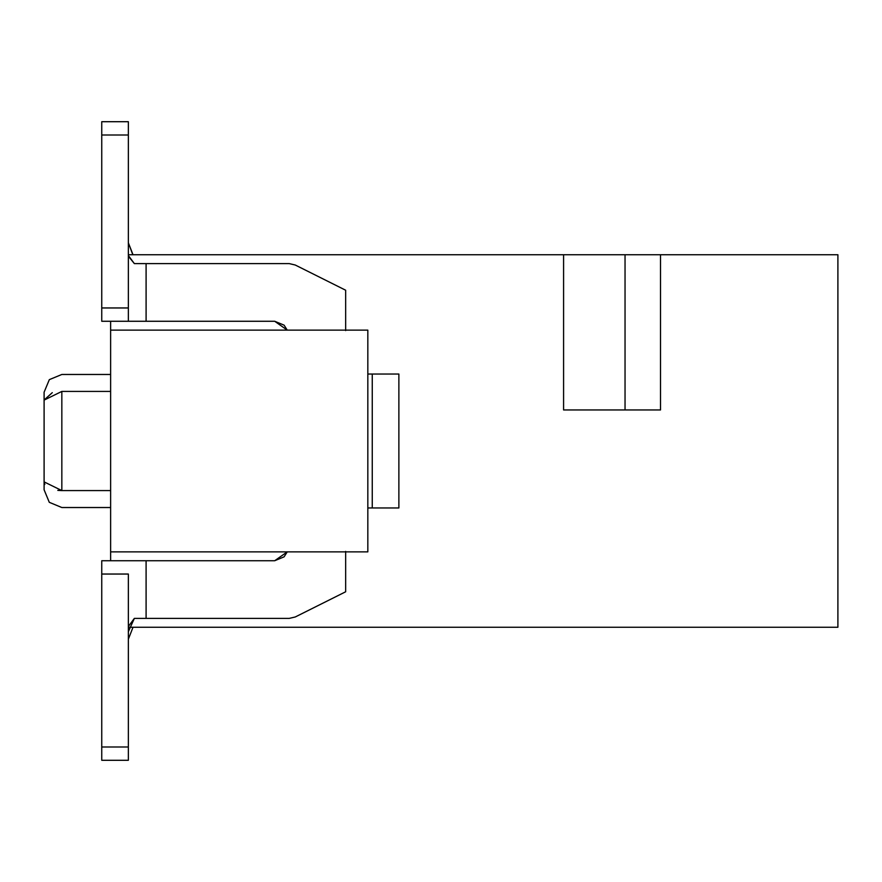 <?xml version="1.0" encoding="UTF-8"?>
<svg xmlns="http://www.w3.org/2000/svg" width="882" height="882" viewBox="0 0 882 882"><rect width="100%" height="100%" fill="white"/><g stroke="black" fill="none" stroke-linecap="round" stroke-linejoin="round"><path stroke-width="1.32" d="M837.9 627.256L128.353 627.256L837.9 627.256L837.9 254.744L837.9 627.256M660.519 409.954L563.587 409.954L563.587 254.744L128.353 254.744L563.587 254.744L563.587 409.954L660.519 409.954L660.519 254.744L660.519 409.954M110.625 321.268L110.625 330.133L367.827 330.133L110.625 330.133L110.625 560.732L110.625 551.867L367.827 551.867L110.625 551.867L110.625 321.268M837.9 254.744L563.587 254.744L625.04 254.744L625.04 409.954L625.04 254.744L837.9 254.744M367.827 551.867L367.827 330.133L367.827 551.867M44.1 481.881L44.1 392.214L44.1 481.881L61.839 490.579C61.839 513.346 61.839 513.346 61.839 490.579L110.625 490.579L61.839 490.579L61.839 391.421C61.839 368.654 61.839 368.654 61.839 391.421L110.625 391.421L61.839 391.421L61.839 490.579L44.1 481.881L44.1 489.786L44.1 481.881M61.839 391.421L44.1 400.119L61.839 391.421C61.839 368.985 61.839 368.985 61.839 391.421M57.793 490.392L61.751 490.579M61.839 490.579C61.839 513.015 61.839 513.015 61.839 490.579L61.277 490.579M44.1 400.053L52.281 392.666L44.1 399.998M44.817 484.461L44.1 481.969M133.006 254.744L128.353 242.77L132.686 254.38M128.353 639.229L133.006 627.256L128.353 639.229M101.75 250.731L101.75 251.745M101.75 627.278L101.75 630.255M274.699 560.732L101.75 560.732L274.699 560.732L287.245 551.867L274.699 560.732L284.103 556.84L287.245 551.867M284.103 325.16L274.699 321.268L101.75 321.268L101.75 121.705L101.75 135.012L128.353 135.012L128.353 121.705L101.75 121.705L128.353 121.705L128.353 135.012L101.75 135.012L101.75 321.268L274.699 321.268L287.245 330.133L284.103 325.16L274.699 321.268M146.092 618.381L146.092 560.732L146.092 618.381L289.296 618.381L134.362 618.381L289.296 618.381L295.25 616.981L289.296 618.381M345.656 591.778L295.25 616.981L345.656 591.778L345.656 551.415L345.656 591.778M398.873 507.966L367.827 507.966L398.873 507.966L398.873 374.034L398.873 507.966M367.827 374.034L398.873 374.034L367.827 374.034M345.656 290.222L345.656 330.585L345.656 290.222L295.25 265.019L345.656 290.222M289.296 263.619L295.25 265.019L289.296 263.619L146.092 263.619L289.296 263.619M128.353 255.515L134.362 263.619L146.092 263.619L146.092 321.268L146.092 263.619L134.362 263.619L128.353 256.21M128.353 631.688L134.362 618.381L128.353 626.485M128.353 574.039L128.353 760.295L101.75 760.295L128.353 760.295L128.353 746.988L101.75 746.988L101.75 760.295L101.75 746.988L128.353 746.988L128.353 574.039L101.75 574.039L128.353 574.039M101.75 560.732L101.75 746.988L101.75 560.732M101.75 631.688L101.75 627.708M101.75 254.722L101.75 250.312M128.353 321.268L128.353 307.961L101.75 307.961L128.353 307.961L128.353 135.012L128.353 321.268M372.259 374.034L372.259 507.966L372.259 374.034M110.625 374.475L61.839 374.475L49.337 379.635L44.1 392.214M110.625 507.525L61.839 507.525L49.293 502.321L44.1 489.786"/></g></svg>
